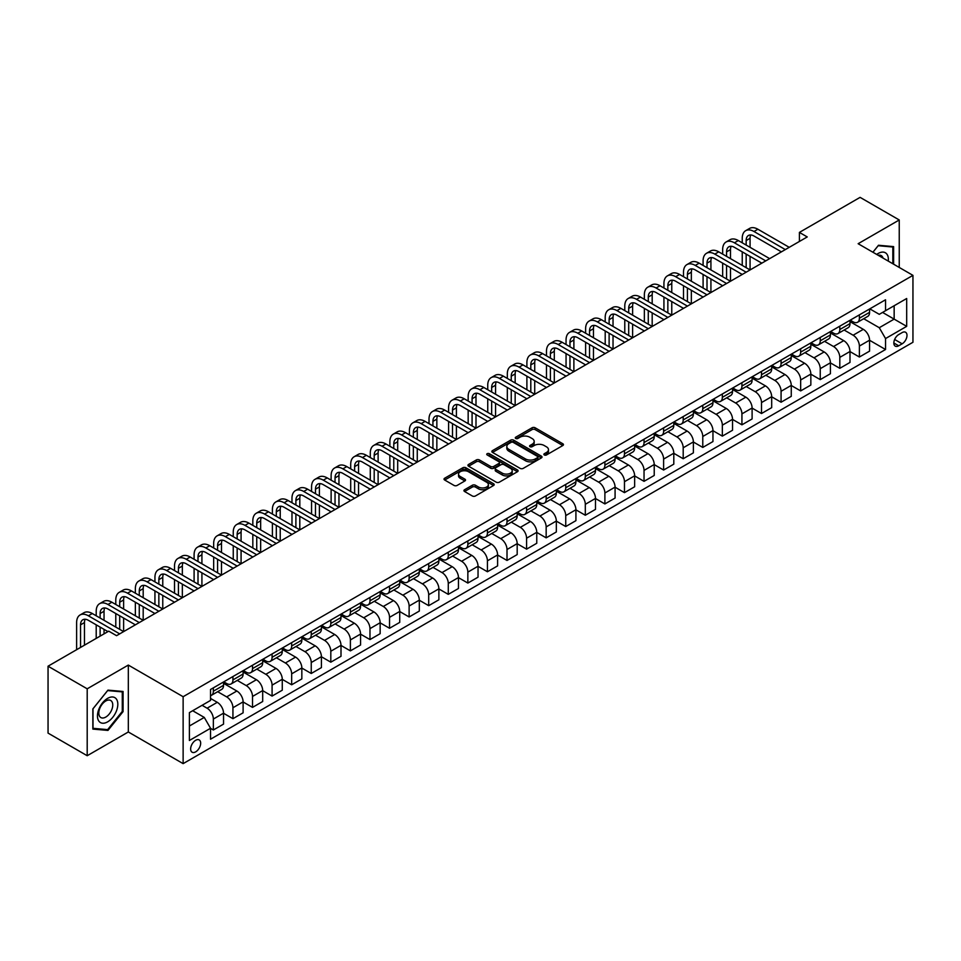 <?xml version="1.0" encoding="UTF-8"?>
<svg xmlns="http://www.w3.org/2000/svg" width="961" height="961" viewBox="0 0 961 961"><rect width="100%" height="100%" fill="white"/><g stroke="black" fill="none" stroke-linecap="round" stroke-linejoin="round"><path stroke-width="1.44" d="M544.322 454.961A1.526 0.877 0 0 0 546.473 454.961L562.81 445.532A2.174 1.249 0 0 0 563.446 444.643A2.174 1.249 0 0 0 562.81 443.754L535.145 427.777A2.174 1.249 0 0 0 532.07 427.777L515.733 437.207A1.526 0.877 0 0 0 515.288 437.832A1.526 0.877 0 0 0 515.733 438.456A1.526 0.877 0 0 0 517.883 438.456L519.997 437.231A6.955 4.012 0 0 1 529.835 437.231L532.142 438.564A6.955 4.012 0 0 1 534.184 441.399A6.955 4.012 0 0 1 532.142 444.246L530.028 445.46A1.526 0.877 0 0 0 529.583 446.084A1.526 0.877 0 0 0 530.028 446.709A1.526 0.877 0 0 0 532.178 446.709L534.292 445.484A6.955 4.012 0 0 1 544.13 445.484L546.437 446.817A6.955 4.012 0 0 1 548.479 449.652A6.955 4.012 0 0 1 546.437 452.499L544.322 453.712A1.526 0.877 0 0 0 543.878 454.337A1.526 0.877 0 0 0 544.322 454.961L544.322 453.712M195.66 751.874A7.087 4.096 120 0 0 200.284 745.628A7.087 4.096 120 0 0 199.203 739.946A7.087 4.096 120 0 0 195.66 740.294A7.087 4.096 120 0 0 191.023 746.541A7.087 4.096 120 0 0 192.116 752.223A7.087 4.096 120 0 0 195.66 751.874M464.583 489.726A2.174 1.249 0 0 0 463.947 490.615A2.174 1.249 0 0 0 464.583 491.503L472.344 495.984A2.174 1.249 0 0 0 475.419 495.984L493.558 485.509A2.174 1.249 0 0 0 494.194 484.62A2.174 1.249 0 0 0 493.558 483.743L465.881 467.767A2.174 1.249 0 0 0 462.806 467.767L444.667 478.23A2.174 1.249 0 0 0 444.03 479.119A2.174 1.249 0 0 0 444.667 480.007L454.048 485.425A2.174 1.249 0 0 0 457.124 485.425L464.884 480.944A2.174 1.249 0 0 0 465.52 480.056A2.174 1.249 0 0 0 464.884 479.167L460.235 476.488A5.814 3.363 0 0 1 458.529 474.109A5.814 3.363 0 0 1 462.121 471.01A5.814 3.363 0 0 1 468.463 471.731L486.674 482.254A5.814 3.363 0 0 1 488.38 484.62A5.814 3.363 0 0 1 484.788 487.732A5.814 3.363 0 0 1 478.458 486.999L475.419 485.245A2.174 1.249 0 0 0 472.344 485.245L464.583 489.726L464.583 491.503L472.344 487.059L472.344 485.245M128.318 665.072L87.199 688.809L48.05 666.201L48.05 733.111L87.199 755.718L128.318 731.982L183.131 763.635L183.131 696.713L128.318 665.072L128.318 731.982M899.244 267.446L899.244 219.973L858.137 243.71L912.95 275.363L183.131 696.713M899.244 219.973L860.095 197.365L799.408 232.406L799.408 241.451M48.05 666.201L108.737 631.161L116.569 635.677L807.24 236.935L799.408 232.406M520.153 468.379A2.174 1.249 0 0 0 523.228 468.379L541.367 457.916A2.174 1.249 0 0 0 542.004 457.028A2.174 1.249 0 0 0 541.367 456.139L513.691 440.162A2.174 1.249 0 0 0 510.615 440.162L492.476 450.637A2.174 1.249 0 0 0 491.84 451.526A2.174 1.249 0 0 0 492.476 452.403L520.153 468.379M487.78 455.286A1.526 0.877 0 0 1 489.329 455.502L517.426 471.731L499.324 482.182A2.174 1.249 0 0 1 496.248 482.182L468.572 466.205L468.572 464.439A2.174 1.249 0 0 0 467.935 465.316A2.174 1.249 0 0 0 468.572 466.205M468.572 464.439L476.344 459.947A2.174 1.249 0 0 1 479.419 459.947L490.639 466.433A2.174 1.249 0 0 0 493.714 466.433L498.855 463.454A2.174 1.249 0 0 0 499.492 462.565A2.174 1.249 0 0 0 498.855 461.688L487.179 454.937A1.526 0.877 0 0 1 486.734 454.313A1.526 0.877 0 0 1 487.671 453.508A1.526 0.877 0 0 1 489.329 453.7L517.462 469.941A2.174 1.249 0 0 1 518.099 470.83A2.174 1.249 0 0 1 517.462 471.707L517.462 469.941M902.139 332.59L898.703 334.584A6.871 3.964 120 0 0 894.21 340.638A6.871 3.964 120 0 0 895.268 346.14A6.871 3.964 120 0 0 898.703 345.792L902.139 343.81A6.871 3.964 120 0 0 906.631 337.755A6.871 3.964 120 0 0 905.574 332.254A6.871 3.964 120 0 0 902.139 332.59M183.131 763.635L912.95 342.272L912.95 275.363M869.801 308.865L879.279 314.331L885.537 310.715L885.537 299.772L210.531 689.481L210.531 700.425L189.389 712.63L189.389 740.487L210.531 728.27L210.531 739.213L885.537 349.504L885.537 338.56L879.279 327.713L863.711 318.728M885.537 310.715L906.679 298.511L906.679 326.356L885.537 338.56M87.199 688.809L87.199 755.718M882.57 312.433L894.15 319.124L894.15 305.742L906.679 298.511M879.279 327.713L894.15 319.124L906.679 326.356M189.389 726.011L204.273 717.423L192.68 710.732M210.531 728.366L213.354 729.988L213.354 719.056A8.865 5.117 -120 0 0 207.095 708.197L202.074 705.302M213.354 729.988L223.541 724.113L223.541 713.17A8.865 5.117 -120 0 0 217.27 702.323L210.531 698.431M223.541 713.266L232.934 718.684L232.934 707.752A8.865 5.117 -120 0 0 226.664 696.893L217.679 691.704M232.934 718.684L243.109 712.81L243.109 701.866A8.865 5.117 -120 0 0 236.85 691.019L223.541 683.331M243.109 701.962L252.515 707.392L252.515 696.449A8.865 5.117 -120 0 0 246.244 685.601L237.247 680.4M252.515 707.392L262.689 701.506L262.689 690.575A8.865 5.117 -120 0 0 256.419 679.715L243.109 672.027M262.689 690.659L272.083 696.088L272.083 685.145A8.865 5.117 -120 0 0 265.825 674.298L256.827 669.096M272.083 696.088L282.27 690.202L282.27 679.271A8.865 5.117 -120 0 0 275.999 668.412L262.689 660.736M282.27 679.355L291.663 684.785L291.663 673.841A8.865 5.117 -120 0 0 285.393 662.994L276.408 657.792M291.663 684.785L301.838 678.91L301.838 667.967A8.865 5.117 -120 0 0 295.58 657.108L282.27 649.432M301.838 668.051L311.244 673.481L311.244 662.537A8.865 5.117 -120 0 0 304.973 651.69L295.976 646.501M311.244 673.481L321.418 667.607L321.418 656.663A8.865 5.117 -120 0 0 315.16 645.816L301.838 638.128M321.418 656.747L330.812 662.177L330.812 651.234A8.865 5.117 -120 0 0 324.554 640.386L315.556 635.197M330.812 662.177L340.999 656.303L340.999 645.36A8.865 5.117 -120 0 0 334.728 634.512L321.418 626.824M340.999 645.444L350.393 650.873L350.393 639.93A8.865 5.117 -120 0 0 344.134 629.083L335.137 623.893M350.393 650.873L360.567 644.999L360.567 634.056A8.865 5.117 -120 0 0 354.309 623.208L340.999 615.52M360.567 634.152L369.973 639.57L369.973 628.626A8.865 5.117 -120 0 0 363.702 617.779L354.705 612.589M369.973 639.57L380.148 633.695L380.148 622.752A8.865 5.117 -120 0 0 373.889 611.905L360.567 604.217M380.148 622.848L389.541 628.266L389.541 617.334A8.865 5.117 -120 0 0 383.283 606.475L374.285 601.286M389.541 628.266L399.728 622.392L399.728 611.448A8.865 5.117 -120 0 0 393.457 600.601L380.148 592.913M399.728 611.544L409.122 616.962L409.122 606.031A8.865 5.117 -120 0 0 402.863 595.171L393.866 589.982M409.122 616.962L419.308 611.088L419.308 600.144A8.865 5.117 -120 0 0 413.038 589.297L399.728 581.609M419.308 600.241L428.702 605.67L428.702 594.727A8.865 5.117 -120 0 0 422.432 583.868L413.446 578.678M428.702 605.67L438.877 599.784L438.877 588.841A8.865 5.117 -120 0 0 432.618 577.993L419.308 570.305M438.877 588.937L448.282 594.366L448.282 583.423A8.865 5.117 -120 0 0 442.012 572.576L433.015 567.374M448.282 594.366L458.457 588.48L458.457 577.549A8.865 5.117 -120 0 0 452.187 566.69L438.877 559.002M458.457 577.633L467.851 583.063L467.851 572.119A8.865 5.117 -120 0 0 461.592 561.272L452.595 556.071M467.851 583.063L478.037 577.177L478.037 566.245A8.865 5.117 -120 0 0 471.767 555.386L458.457 547.71M478.037 566.329L487.431 571.759L487.431 560.816A8.865 5.117 -120 0 0 481.161 549.968L472.175 544.767M487.431 571.759L497.606 565.885L497.606 554.941A8.865 5.117 -120 0 0 491.347 544.082L478.037 536.406M497.606 555.026L507.012 560.455L507.012 549.512A8.865 5.117 -120 0 0 500.741 538.665L491.744 533.475M507.012 560.455L517.186 554.581L517.186 543.638A8.865 5.117 -120 0 0 510.928 532.79L497.606 525.102M517.186 543.722L526.58 549.151L526.58 538.208A8.865 5.117 -120 0 0 520.321 527.361L511.324 522.171M526.58 549.151L536.767 543.277L536.767 532.334A8.865 5.117 -120 0 0 530.496 521.487L517.186 513.799M536.767 532.43L546.16 537.848L546.16 526.904A8.865 5.117 -120 0 0 539.89 516.057L530.904 510.868M546.16 537.848L556.335 531.974L556.335 521.03A8.865 5.117 -120 0 0 550.076 510.183L536.767 502.495M556.335 521.126L565.741 526.544L565.741 515.601A8.865 5.117 -120 0 0 559.47 504.753L550.473 499.564M565.741 526.544L575.915 520.67L575.915 509.726A8.865 5.117 -120 0 0 569.657 498.879L556.335 491.191M575.915 509.823L585.309 515.24L585.309 504.309A8.865 5.117 -120 0 0 579.051 493.449L570.053 488.26M585.309 515.24L595.496 509.366L595.496 498.423A8.865 5.117 -120 0 0 589.225 487.575L575.915 479.887M595.496 498.519L604.889 503.936L604.889 493.005A8.865 5.117 -120 0 0 598.631 482.146L589.634 476.956M604.889 503.936L615.076 498.062L615.076 487.119A8.865 5.117 -120 0 0 608.806 476.272L595.496 468.584M615.076 487.215L624.47 492.645L624.47 481.701A8.865 5.117 -120 0 0 618.199 470.842L609.214 465.653M624.47 492.645L634.644 486.759L634.644 475.815A8.865 5.117 -120 0 0 628.386 464.968L615.076 457.28M634.644 475.911L644.038 481.341L644.038 470.397A8.865 5.117 -120 0 0 637.78 459.55L628.782 454.349M644.038 481.341L654.225 475.455L654.225 464.523A8.865 5.117 -120 0 0 647.954 453.664L634.644 445.988M654.225 464.607L663.619 470.037L663.619 459.094A8.865 5.117 -120 0 0 657.36 448.246L648.363 443.045M663.619 470.037L673.805 464.151L673.805 453.22A8.865 5.117 -120 0 0 667.535 442.36L654.225 434.684M673.805 453.304L683.199 458.733L683.199 447.79A8.865 5.117 -120 0 0 676.928 436.943L667.943 431.741M683.199 458.733L693.374 452.859L693.374 441.916A8.865 5.117 -120 0 0 687.115 431.069L673.805 423.381M693.374 442L702.779 447.43L702.779 436.486A8.865 5.117 -120 0 0 696.509 425.639L687.511 420.45M702.779 447.43L712.954 441.555L712.954 430.612A8.865 5.117 -120 0 0 706.695 419.765L693.374 412.077M712.954 430.696L722.348 436.126L722.348 425.182A8.865 5.117 -120 0 0 716.089 414.335L707.092 409.146M722.348 436.126L732.534 430.252L732.534 419.308A8.865 5.117 -120 0 0 726.264 408.461L712.954 400.773M732.534 419.404L741.928 424.822L741.928 413.879A8.865 5.117 -120 0 0 735.658 403.031L726.672 397.842M741.928 424.822L752.103 418.948L752.103 408.005A8.865 5.117 -120 0 0 745.844 397.157L732.534 389.469M752.103 408.101L761.508 413.518L761.508 402.575A8.865 5.117 -120 0 0 755.238 391.728L746.241 386.538M761.508 413.518L771.683 407.644L771.683 396.701A8.865 5.117 -120 0 0 765.424 385.854L752.103 378.166M771.683 396.797L781.077 402.215L781.077 391.283A8.865 5.117 -120 0 0 774.818 380.424L765.821 375.234M781.077 402.215L791.263 396.34L791.263 385.397A8.865 5.117 -120 0 0 784.993 374.55L771.683 366.862M791.263 385.493L800.657 390.911L800.657 379.979A8.865 5.117 -120 0 0 794.399 369.12L785.401 363.931M800.657 390.911L810.844 385.037L810.844 374.093A8.865 5.117 -120 0 0 804.573 363.246L791.263 355.558M810.844 374.189L820.238 379.619L820.238 368.676A8.865 5.117 -120 0 0 813.967 357.828L804.97 352.627M820.238 379.619L830.412 373.733L830.412 362.802A8.865 5.117 -120 0 0 824.154 351.942L810.844 344.254M830.412 362.886L839.806 368.315L839.806 357.372A8.865 5.117 -120 0 0 833.547 346.525L824.55 341.323M839.806 368.315L849.992 362.429L849.992 351.498A8.865 5.117 -120 0 0 843.722 340.638L830.412 332.962M849.992 351.582L859.386 357.011L859.386 346.068A8.865 5.117 -120 0 0 853.128 335.221L844.13 330.019M859.386 357.011L869.573 351.137L869.573 340.194A8.865 5.117 -120 0 0 863.302 329.335L849.992 321.659M850.221 320.157L853.128 321.839A8.865 5.117 -120 0 0 857.548 322.271A8.865 5.117 -120 0 0 859.386 318.223L859.386 314.872M830.652 331.461L833.547 333.143A8.865 5.117 -120 0 0 837.98 333.575A8.865 5.117 -120 0 0 839.806 329.515L839.806 326.175M811.072 342.765L813.967 344.434A8.865 5.117 -120 0 0 818.4 344.879A8.865 5.117 -120 0 0 820.238 340.819L820.238 337.479M791.492 354.068L794.399 355.738A8.865 5.117 -120 0 0 798.819 356.183A8.865 5.117 -120 0 0 800.657 352.122L800.657 348.783M771.923 365.372L774.818 367.042A8.865 5.117 -120 0 0 779.251 367.486A8.865 5.117 -120 0 0 781.077 363.426L781.077 360.087M752.343 376.676L755.238 378.346A8.865 5.117 -120 0 0 759.67 378.79A8.865 5.117 -120 0 0 761.508 374.73L761.508 371.39M732.762 387.98L735.658 389.649A8.865 5.117 -120 0 0 740.09 390.094A8.865 5.117 -120 0 0 741.928 386.034L741.928 382.682M713.194 399.283L716.089 400.953A8.865 5.117 -120 0 0 720.522 401.386A8.865 5.117 -120 0 0 722.348 397.337L722.348 393.986M693.614 410.587L696.509 412.257A8.865 5.117 -120 0 0 700.941 412.689A8.865 5.117 -120 0 0 702.779 408.641L702.779 405.29M674.033 421.879L676.928 423.561A8.865 5.117 -120 0 0 681.361 423.993A8.865 5.117 -120 0 0 683.199 419.945L683.199 416.594M654.453 433.183L657.36 434.865A8.865 5.117 -120 0 0 661.781 435.297A8.865 5.117 -120 0 0 663.619 431.249L663.619 427.897M634.885 444.487L637.78 446.168A8.865 5.117 -120 0 0 642.212 446.601A8.865 5.117 -120 0 0 644.038 442.54L644.038 439.201M615.304 455.79L618.199 457.46A8.865 5.117 -120 0 0 622.632 457.904A8.865 5.117 -120 0 0 624.47 453.844L624.47 450.505M595.724 467.094L598.631 468.764A8.865 5.117 -120 0 0 603.052 469.208A8.865 5.117 -120 0 0 604.889 465.148L604.889 461.809M576.156 478.398L579.051 480.068A8.865 5.117 -120 0 0 583.483 480.512A8.865 5.117 -120 0 0 585.309 476.452L585.309 473.112M556.575 489.702L559.47 491.371A8.865 5.117 -120 0 0 563.903 491.816A8.865 5.117 -120 0 0 565.741 487.756L565.741 484.416M536.995 501.005L539.89 502.675A8.865 5.117 -120 0 0 544.322 503.12A8.865 5.117 -120 0 0 546.16 499.059L546.16 495.708M517.426 512.309L520.321 513.979A8.865 5.117 -120 0 0 524.754 514.411A8.865 5.117 -120 0 0 526.58 510.363L526.58 507.012M497.846 523.613L500.741 525.283A8.865 5.117 -120 0 0 505.174 525.715A8.865 5.117 -120 0 0 507.012 521.667L507.012 518.315M478.266 534.905L481.161 536.586A8.865 5.117 -120 0 0 485.593 537.019A8.865 5.117 -120 0 0 487.431 532.971L487.431 529.619M458.685 546.208L461.592 547.89A8.865 5.117 -120 0 0 466.013 548.323A8.865 5.117 -120 0 0 467.851 544.274L467.851 540.923M439.117 557.512L442.012 559.194A8.865 5.117 -120 0 0 446.445 559.626A8.865 5.117 -120 0 0 448.282 555.566L448.282 552.227M419.537 568.816L422.432 570.486A8.865 5.117 -120 0 0 426.864 570.93A8.865 5.117 -120 0 0 428.702 566.87L428.702 563.53M399.956 580.12L402.863 581.789A8.865 5.117 -120 0 0 407.284 582.234A8.865 5.117 -120 0 0 409.122 578.174L409.122 574.834M380.388 591.423L383.283 593.093A8.865 5.117 -120 0 0 387.715 593.538A8.865 5.117 -120 0 0 389.541 589.477L389.541 586.138M360.807 602.727L363.702 604.397A8.865 5.117 -120 0 0 368.135 604.841A8.865 5.117 -120 0 0 369.973 600.781L369.973 597.43M341.227 614.031L344.134 615.701A8.865 5.117 -120 0 0 348.555 616.145A8.865 5.117 -120 0 0 350.393 612.085L350.393 608.733M321.659 625.335L324.554 627.004A8.865 5.117 -120 0 0 328.986 627.437A8.865 5.117 -120 0 0 330.812 623.389L330.812 620.037M302.078 636.638L304.973 638.308A8.865 5.117 -120 0 0 309.406 638.741A8.865 5.117 -120 0 0 311.244 634.692L311.244 631.341M282.498 647.93L285.393 649.612A8.865 5.117 -120 0 0 289.826 650.044A8.865 5.117 -120 0 0 291.663 645.996L291.663 642.645M262.93 659.234L265.825 660.916A8.865 5.117 -120 0 0 270.257 661.348A8.865 5.117 -120 0 0 272.083 657.288L272.083 653.948M243.349 670.538L246.244 672.207A8.865 5.117 -120 0 0 250.677 672.652A8.865 5.117 -120 0 0 252.515 668.592L252.515 665.252M223.769 681.842L226.664 683.511A8.865 5.117 -120 0 0 231.096 683.956A8.865 5.117 -120 0 0 232.934 679.895L232.934 676.556M869.573 340.278L885.537 349.504M857.548 322.271L867.735 316.397A8.865 5.117 -120 0 0 869.573 312.337L869.573 308.998M837.98 333.575L848.155 327.701A8.865 5.117 -120 0 0 849.992 323.641L849.992 320.301M818.4 344.879L828.574 339.005A8.865 5.117 -120 0 0 830.412 334.945L830.412 331.605M798.819 356.183L809.006 350.309A8.865 5.117 -120 0 0 810.844 346.248L810.844 342.897M779.251 367.486L789.425 361.612A8.865 5.117 -120 0 0 791.263 357.552L791.263 354.201M759.67 378.79L769.845 372.904A8.865 5.117 -120 0 0 771.683 368.856L771.683 365.504M740.09 390.094L750.277 384.208A8.865 5.117 -120 0 0 752.103 380.16L752.103 376.808M720.522 401.386L730.696 395.512A8.865 5.117 -120 0 0 732.534 391.463L732.534 388.112M700.941 412.689L711.116 406.815A8.865 5.117 -120 0 0 712.954 402.755L712.954 399.416M681.361 423.993L691.548 418.119A8.865 5.117 -120 0 0 693.374 414.059L693.374 410.719M661.781 435.297L671.967 429.423A8.865 5.117 -120 0 0 673.805 425.363L673.805 422.023M642.212 446.601L652.387 440.727A8.865 5.117 -120 0 0 654.225 436.666L654.225 433.327M622.632 457.904L632.806 452.03A8.865 5.117 -120 0 0 634.644 447.97L634.644 444.631M603.052 469.208L613.238 463.334A8.865 5.117 -120 0 0 615.076 459.274L615.076 455.922M583.483 480.512L593.658 474.626A8.865 5.117 -120 0 0 595.496 470.578L595.496 467.226M563.903 491.816L574.077 485.93A8.865 5.117 -120 0 0 575.915 481.881L575.915 478.53M544.322 503.12L554.509 497.233A8.865 5.117 -120 0 0 556.335 493.185L556.335 489.834M524.754 514.411L534.929 508.537A8.865 5.117 -120 0 0 536.767 504.489L536.767 501.137M505.174 525.715L515.348 519.841A8.865 5.117 -120 0 0 517.186 515.781L517.186 512.441M485.593 537.019L495.78 531.145A8.865 5.117 -120 0 0 497.606 527.084L497.606 523.745M466.013 548.323L476.2 542.448A8.865 5.117 -120 0 0 478.037 538.388L478.037 535.049M446.445 559.626L456.619 553.752A8.865 5.117 -120 0 0 458.457 549.692L458.457 546.353M426.864 570.93L437.051 565.056A8.865 5.117 -120 0 0 438.877 560.996L438.877 557.656M407.284 582.234L417.47 576.36A8.865 5.117 -120 0 0 419.308 572.3L419.308 568.948M387.715 593.538L397.89 587.651A8.865 5.117 -120 0 0 399.728 583.603L399.728 580.252M368.135 604.841L378.31 598.955A8.865 5.117 -120 0 0 380.148 594.907L380.148 591.556M348.555 616.145L358.741 610.259A8.865 5.117 -120 0 0 360.567 606.211L360.567 602.859M328.986 627.437L339.161 621.563A8.865 5.117 -120 0 0 340.999 617.515L340.999 614.163M309.406 638.741L319.581 632.867A8.865 5.117 -120 0 0 321.418 628.806L321.418 625.467M289.826 650.044L300.012 644.17A8.865 5.117 -120 0 0 301.838 640.11L301.838 636.771M270.257 661.348L280.432 655.474A8.865 5.117 -120 0 0 282.27 651.414L282.27 648.074M250.677 672.652L260.851 666.778A8.865 5.117 -120 0 0 262.689 662.718L262.689 659.378M231.096 683.956L241.283 678.082A8.865 5.117 -120 0 0 243.109 674.021L243.109 670.67M210.531 695.62A8.865 5.117 -120 0 0 211.516 695.259L221.703 689.385A8.865 5.117 -120 0 0 223.541 685.325L223.541 681.974M211.516 695.259A8.865 5.117 -120 0 0 213.354 691.199L213.354 687.86M204.273 717.423L210.531 728.27M893.61 264.191L893.61 246.617L878.498 245.259L872.888 252.226M92.845 729.087L107.956 730.432L123.068 711.633L123.068 691.476L107.956 690.13L92.845 708.93L92.845 729.087M122.287 711.176L123.068 711.633M106.359 729.507L107.956 730.432M544.935 455.178L546.437 454.301A6.955 4.012 0 0 0 548.479 451.466L548.479 449.652M534.184 441.399L534.184 443.213A6.955 4.012 0 0 1 532.142 446.048L530.64 446.925M562.81 443.754L562.81 445.532L535.145 429.591A2.174 1.249 0 0 0 532.07 429.591L516.345 438.66M541.367 456.139L541.367 457.916L513.691 441.964A2.174 1.249 0 0 0 510.615 441.964L492.512 452.427M537.523 457.64A1.526 0.877 0 0 0 537.968 457.028A1.526 0.877 0 0 0 537.523 456.403L513.234 442.384A1.526 0.877 0 0 0 511.084 442.384L508.849 443.67A6.955 4.012 0 0 0 506.819 446.505A6.955 4.012 0 0 0 508.849 449.352L525.451 458.926A6.955 4.012 0 0 0 535.289 458.926L537.523 457.64L537.523 459.454A1.526 0.877 0 0 0 537.968 458.829L537.968 457.028M506.819 446.505L506.819 448.319A6.955 4.012 0 0 0 508.849 451.153L508.849 449.352M537.523 459.454L535.289 460.739A6.955 4.012 0 0 1 525.451 460.739L508.849 451.153M468.608 466.229L476.344 461.76L476.344 459.947M499.492 462.565L499.492 464.379A2.174 1.249 0 0 1 498.855 465.268L493.714 468.235A2.174 1.249 0 0 1 490.639 468.235L479.419 461.76A2.174 1.249 0 0 0 476.344 461.76M502.279 473.148A5.814 3.363 0 0 0 508.621 473.881A5.814 3.363 0 0 0 512.213 470.782A5.814 3.363 0 0 0 510.507 468.403L504.093 464.704A2.174 1.249 0 0 0 501.017 464.704L495.864 467.671A2.174 1.249 0 0 0 495.227 468.56A2.174 1.249 0 0 0 495.864 469.448L502.279 473.148L502.279 474.962A5.814 3.363 0 0 0 508.621 475.695A5.814 3.363 0 0 0 512.213 472.584L512.213 470.782M495.227 468.56L495.227 470.373A2.174 1.249 0 0 0 495.864 471.262L495.864 469.448M502.279 474.962L495.864 471.262M488.38 484.62L488.38 486.434A5.814 3.363 0 0 1 484.788 489.533A5.814 3.363 0 0 1 478.458 488.813L475.419 487.059A2.174 1.249 0 0 0 472.344 487.059M458.529 474.109L458.529 475.911A5.814 3.363 0 0 0 460.235 478.29L460.235 476.488M464.86 480.956L460.235 478.29M493.534 485.533L465.881 469.569A2.174 1.249 0 0 0 462.806 469.569L444.703 480.032M742.24 242.809L742.24 238.292A16.613 9.586 60 0 1 745.676 230.688L749.592 228.418A16.613 9.586 60 0 1 757.905 229.247L789.221 247.325M745.676 230.688A16.613 9.586 60 0 1 753.989 231.505L785.305 249.584M781.389 251.854L753.989 236.022A11.076 6.391 -120 0 0 748.451 235.481A11.076 6.391 -120 0 0 746.156 240.55L746.156 245.067M750.769 234.964A11.076 6.391 -120 0 0 750.073 238.292L750.073 247.325M746.156 254.112L746.156 267.675M750.073 256.371L750.073 269.933L718.744 251.854L714.828 254.112L746.156 272.191M742.24 265.416L742.24 251.854M722.66 254.112L722.66 249.584A16.613 9.586 60 0 1 726.108 241.98L730.024 239.721A16.613 9.586 60 0 1 738.324 240.55L769.653 258.629M726.108 241.98A16.613 9.586 60 0 1 734.408 242.809L765.737 260.887M761.821 263.158L734.408 247.325A11.076 6.391 -120 0 0 728.87 246.785A11.076 6.391 -120 0 0 726.576 251.854L726.576 256.371M731.189 246.268A11.076 6.391 -120 0 0 730.492 249.584L730.492 258.629M726.576 265.416L726.576 278.978M730.492 267.675L730.492 281.237L699.176 263.158L695.259 265.416L726.576 283.495M722.66 276.72L722.66 263.158M742.24 274.45L714.828 258.629A11.076 6.391 -120 0 0 709.302 258.089A11.076 6.391 -120 0 0 707.008 263.158L707.008 267.675M711.608 257.572A11.076 6.391 -120 0 0 710.924 260.887L710.924 269.933M707.008 276.72L707.008 290.282M710.924 278.978L710.924 292.54L679.595 274.45L675.679 276.72L707.008 294.799M703.092 288.012L703.092 274.45M703.092 265.416L703.092 260.887A16.613 9.586 60 0 1 706.527 253.284A16.613 9.586 60 0 1 714.828 254.112M706.527 253.284L710.443 251.025A16.613 9.586 60 0 1 718.744 251.854M722.66 285.753L695.259 269.933A11.076 6.391 -120 0 0 689.722 269.38A11.076 6.391 -120 0 0 687.427 274.45L687.427 278.978M692.04 268.876A11.076 6.391 -120 0 0 691.343 272.191L691.343 281.237M687.427 288.024L687.427 301.586M691.343 290.282L691.343 303.844L660.015 285.753L656.099 288.012L687.427 306.103M683.511 299.315L683.511 285.753M683.511 276.72L683.511 272.191A16.613 9.586 60 0 1 686.947 264.587A16.613 9.586 60 0 1 695.259 265.416M686.947 264.587L690.863 262.329A16.613 9.586 60 0 1 699.176 263.158M703.092 297.057L675.679 281.237A11.076 6.391 -120 0 0 670.141 280.684A11.076 6.391 -120 0 0 667.847 285.753L667.847 290.282M672.46 280.18A11.076 6.391 -120 0 0 671.763 283.495L671.763 292.54M667.847 299.315L667.847 312.878M671.763 301.586L671.763 315.148L640.446 297.057L636.53 299.315L667.847 317.406M663.931 310.619L663.931 297.057M663.931 288.012L663.931 283.495A16.613 9.586 60 0 1 667.378 275.891A16.613 9.586 60 0 1 675.679 276.72M667.378 275.891L671.295 273.633A16.613 9.586 60 0 1 679.595 274.45M888.252 261.104A14.391 8.313 120 0 0 887.003 254.269A14.391 8.313 120 0 0 876.72 254.437M883.027 258.089A9.85 5.694 120 0 0 882.366 256.659A9.85 5.694 120 0 0 881.261 255.626A9.85 5.694 120 0 0 878.246 255.314M872.924 252.25L878.186 245.704L892.829 247.013L892.829 263.734M891.856 246.46L892.829 247.013M107.644 698.347A14.391 8.313 120 0 0 97.457 715.981A14.391 8.313 120 0 0 107.644 721.855A14.391 8.313 120 0 0 117.819 704.221A14.391 8.313 120 0 0 107.644 698.347M105.782 700.977A9.85 5.694 120 0 0 99.343 709.662A9.85 5.694 120 0 0 100.857 717.567A9.85 5.694 120 0 0 105.782 717.074A9.85 5.694 120 0 0 112.221 708.389A9.85 5.694 120 0 0 110.719 700.497A9.85 5.694 120 0 0 105.782 700.977M122.287 711.404L107.644 729.627L93.001 728.318L93.001 708.786L107.644 690.575L122.287 691.884L122.287 711.404M121.314 691.319L122.287 691.884M683.511 308.361L656.099 292.54A11.076 6.391 -120 0 0 650.561 291.988A11.076 6.391 -120 0 0 648.279 297.057L648.279 301.586M652.879 291.483A11.076 6.391 -120 0 0 652.183 294.799L652.183 303.844M648.279 310.619L648.279 324.181M652.183 312.878L652.183 326.452L620.866 308.361L616.95 310.619L648.267 328.71M644.363 321.923L644.363 308.361M644.363 299.315L644.363 294.799A16.613 9.586 60 0 1 647.798 287.195A16.613 9.586 60 0 1 656.099 288.012M647.798 287.195L651.714 284.936A16.613 9.586 60 0 1 660.015 285.753M663.931 319.665L636.53 303.844A11.076 6.391 -120 0 0 630.993 303.292A11.076 6.391 -120 0 0 628.698 308.361L628.698 312.878M633.299 302.787A11.076 6.391 -120 0 0 632.614 306.103L632.614 315.148M628.698 321.923L628.698 335.485M632.614 324.181L632.614 337.743L601.286 319.665L597.37 321.923L628.698 340.014M624.782 333.227L624.782 319.665M624.782 310.619L624.782 306.103A16.613 9.586 60 0 1 628.218 298.499A16.613 9.586 60 0 1 636.53 299.315M628.218 298.499L632.134 296.24A16.613 9.586 60 0 1 640.446 297.057M644.363 330.968L616.95 315.148A11.076 6.391 -120 0 0 611.412 314.595A11.076 6.391 -120 0 0 609.118 319.665L609.118 324.181M613.731 314.079A11.076 6.391 -120 0 0 613.034 317.406L613.034 326.452M609.118 333.227L609.118 346.789M613.034 335.485L613.034 349.047L581.717 330.968L577.801 333.227L609.118 351.318M605.202 344.531L605.202 330.968M605.202 321.923L605.202 317.406A16.613 9.586 60 0 1 608.649 309.802A16.613 9.586 60 0 1 616.95 310.619M608.649 309.802L612.565 307.544A16.613 9.586 60 0 1 620.866 308.361M624.782 342.272L597.37 326.452A11.076 6.391 -120 0 0 591.832 325.899A11.076 6.391 -120 0 0 589.537 330.968L589.537 335.485M594.15 325.383A11.076 6.391 -120 0 0 593.454 328.71L593.454 337.743M589.537 344.531L589.537 358.093M593.454 346.789L593.454 360.351L562.137 342.272L558.221 344.531L589.537 362.609M585.621 355.834L585.621 342.272M585.621 333.227L585.621 328.71A16.613 9.586 60 0 1 589.069 321.106A16.613 9.586 60 0 1 597.37 321.923M589.069 321.106L592.985 318.848A16.613 9.586 60 0 1 601.286 319.665M605.202 353.576L577.801 337.743A11.076 6.391 -120 0 0 572.263 337.203A11.076 6.391 -120 0 0 569.969 342.272L569.969 346.789M574.57 336.686A11.076 6.391 -120 0 0 573.885 340.014L573.885 349.047M569.969 355.834L569.969 369.396M573.885 358.093L573.885 371.655L542.557 353.576L538.64 355.834L569.969 373.913M566.053 367.138L566.053 353.576M566.053 344.531L566.053 340.014A16.613 9.586 60 0 1 569.489 332.41A16.613 9.586 60 0 1 577.801 333.227M569.489 332.41L573.405 330.14A16.613 9.586 60 0 1 581.717 330.968M585.621 364.88L558.221 349.047A11.076 6.391 -120 0 0 552.683 348.507A11.076 6.391 -120 0 0 550.389 353.576L550.389 358.093M555.002 347.99A11.076 6.391 -120 0 0 554.305 351.318L554.305 360.351M550.389 367.138L550.389 380.7M554.305 369.396L554.305 382.959L522.976 364.88L519.072 367.138L550.389 385.217M546.473 378.442L546.473 364.88M546.473 355.834L546.473 351.318A16.613 9.586 60 0 1 549.908 343.702A16.613 9.586 60 0 1 558.221 344.531M549.908 343.702L553.824 341.443A16.613 9.586 60 0 1 562.137 342.272M566.053 376.171L538.64 360.351A11.076 6.391 -120 0 0 533.103 359.81A11.076 6.391 -120 0 0 530.808 364.88L530.808 369.396M535.421 359.294A11.076 6.391 -120 0 0 534.724 362.609L534.724 371.655M530.808 378.442L530.808 392.004M534.724 380.7L534.724 394.262L503.408 376.171L499.492 378.442L530.808 396.521M526.892 389.746L526.892 376.171M526.892 367.138L526.892 362.609A16.613 9.586 60 0 1 530.34 355.005A16.613 9.586 60 0 1 538.64 355.834M530.34 355.005L534.256 352.747A16.613 9.586 60 0 1 542.557 353.576M546.473 387.475L519.072 371.655A11.076 6.391 -120 0 0 513.534 371.102A11.076 6.391 -120 0 0 511.24 376.183L511.24 380.7M515.841 370.598A11.076 6.391 -120 0 0 515.156 373.913L515.156 382.959M511.24 389.746L511.24 403.308M515.156 392.004L515.156 405.566L483.827 387.475L479.911 389.746L511.24 407.824M507.324 401.037L507.324 387.475M507.324 378.442L507.324 373.913A16.613 9.586 60 0 1 510.759 366.309A16.613 9.586 60 0 1 519.072 367.138M510.759 366.309L514.676 364.051A16.613 9.586 60 0 1 522.976 364.88M526.892 398.779L499.492 382.959A11.076 6.391 -120 0 0 493.954 382.406A11.076 6.391 -120 0 0 491.66 387.475L491.66 392.004M496.272 381.901A11.076 6.391 -120 0 0 495.576 385.217L495.576 394.262M491.66 401.037L491.66 414.611M495.576 403.308L495.576 416.87L464.247 398.779L460.331 401.037L491.66 419.128M487.744 412.341L487.744 398.779M487.744 389.746L487.744 385.217A16.613 9.586 60 0 1 491.179 377.613A16.613 9.586 60 0 1 499.492 378.442M491.179 377.613L495.095 375.355A16.613 9.586 60 0 1 503.408 376.171M507.324 410.083L479.911 394.262A11.076 6.391 -120 0 0 474.374 393.71A11.076 6.391 -120 0 0 472.079 398.779L472.079 403.308M476.692 393.205A11.076 6.391 -120 0 0 475.995 396.521L475.995 405.566M472.079 412.341L472.079 425.903M475.995 414.611L475.995 428.174L444.679 410.083L440.763 412.341L472.079 430.432M468.163 423.645L468.163 410.083M468.163 401.037L468.163 396.521A16.613 9.586 60 0 1 471.611 388.917A16.613 9.586 60 0 1 479.911 389.746M471.611 388.917L475.527 386.658A16.613 9.586 60 0 1 483.827 387.475M487.744 421.386L460.331 405.566A11.076 6.391 -120 0 0 454.793 405.013A11.076 6.391 -120 0 0 452.511 410.083L452.511 414.611M457.112 404.509A11.076 6.391 -120 0 0 456.415 407.824L456.415 416.87M452.511 423.645L452.511 437.207M456.415 425.903L456.415 439.477L425.098 421.386L421.182 423.645L452.511 441.736M448.595 434.949L448.595 421.386M448.595 412.341L448.595 407.824A16.613 9.586 60 0 1 452.03 400.22A16.613 9.586 60 0 1 460.331 401.037M452.03 400.22L455.946 397.962A16.613 9.586 60 0 1 464.247 398.779M468.163 432.69L440.763 416.87A11.076 6.391 -120 0 0 435.225 416.317A11.076 6.391 -120 0 0 432.93 421.386L432.93 425.903M437.543 415.813A11.076 6.391 -120 0 0 436.847 419.128L436.847 428.174M432.93 434.949L432.93 448.511M436.847 437.207L436.847 450.769L405.518 432.69L401.602 434.949L432.93 453.039M429.014 446.252L429.014 432.69M429.014 423.645L429.014 419.128A16.613 9.586 60 0 1 432.45 411.524A16.613 9.586 60 0 1 440.763 412.341M432.45 411.524L436.366 409.266A16.613 9.586 60 0 1 444.679 410.083M448.595 443.994L421.182 428.174A11.076 6.391 -120 0 0 415.645 427.621A11.076 6.391 -120 0 0 413.35 432.69L413.35 437.207M417.963 427.104A11.076 6.391 -120 0 0 417.266 430.432L417.266 439.477M413.35 446.252L413.35 459.814M417.266 448.511L417.266 462.073L385.95 443.994L382.034 446.252L413.35 464.331M409.434 457.556L409.434 443.994M409.434 434.949L409.434 430.432A16.613 9.586 60 0 1 412.882 422.828A16.613 9.586 60 0 1 421.182 423.645M412.882 422.828L416.798 420.57A16.613 9.586 60 0 1 425.098 421.386M429.014 455.298L401.602 439.477A11.076 6.391 -120 0 0 396.064 438.925A11.076 6.391 -120 0 0 393.77 443.994L393.77 448.511M398.383 438.408A11.076 6.391 -120 0 0 397.686 441.736L397.686 450.769M393.77 457.556L393.77 471.118M397.686 459.814L397.686 473.377L366.369 455.298L362.453 457.556L393.77 475.635M389.866 468.86L389.866 455.298M389.866 446.252L389.866 441.736A16.613 9.586 60 0 1 393.301 434.132A16.613 9.586 60 0 1 401.602 434.949M393.301 434.132L397.217 431.861A16.613 9.586 60 0 1 405.518 432.69M409.434 466.602L382.034 450.769A11.076 6.391 -120 0 0 376.496 450.228A11.076 6.391 -120 0 0 374.201 455.298L374.201 459.814M378.802 449.712A11.076 6.391 -120 0 0 378.117 453.039L378.117 462.073M374.201 468.86L374.201 482.422M378.117 471.118L378.117 484.68L346.789 466.602L342.873 468.86L374.201 486.939M370.285 480.164L370.285 466.602M370.285 457.556L370.285 453.039A16.613 9.586 60 0 1 373.721 445.436A16.613 9.586 60 0 1 382.034 446.252M373.721 445.436L377.637 443.165A16.613 9.586 60 0 1 385.95 443.994M389.854 477.905L362.453 462.073A11.076 6.391 -120 0 0 356.915 461.532A11.076 6.391 -120 0 0 354.621 466.602L354.621 471.118M359.234 461.016A11.076 6.391 -120 0 0 358.537 464.343L358.537 473.377M354.621 480.164L354.621 493.726M358.537 482.422L358.537 495.984L327.208 477.905L323.304 480.164L354.621 498.242M350.705 491.467L350.705 477.905M350.705 468.86L350.705 464.343A16.613 9.586 60 0 1 354.153 456.727A16.613 9.586 60 0 1 362.453 457.556M354.153 456.727L358.057 454.469A16.613 9.586 60 0 1 366.369 455.298M370.285 489.197L342.873 473.377A11.076 6.391 -120 0 0 337.335 472.836A11.076 6.391 -120 0 0 335.041 477.905L335.041 482.422M339.653 472.319A11.076 6.391 -120 0 0 338.957 475.635L338.957 484.68M335.041 491.467L335.041 505.03M338.957 493.726L338.957 507.288L307.64 489.197L303.724 491.467L335.041 509.546M331.125 502.771L331.125 489.197M331.125 480.164L331.125 475.635A16.613 9.586 60 0 1 334.572 468.031A16.613 9.586 60 0 1 342.873 468.86M334.572 468.031L338.488 465.773A16.613 9.586 60 0 1 346.789 466.602M350.705 500.501L323.304 484.68A11.076 6.391 -120 0 0 317.767 484.128A11.076 6.391 -120 0 0 315.472 489.197L315.472 493.726M320.073 483.623A11.076 6.391 -120 0 0 319.388 486.939L319.388 495.984M315.472 502.771L315.472 516.333M319.388 505.03L319.388 518.592L288.06 500.501L284.144 502.771L315.472 520.85M311.556 514.063L311.556 500.501M311.556 491.467L311.556 486.939A16.613 9.586 60 0 1 314.992 479.335A16.613 9.586 60 0 1 323.304 480.164M314.992 479.335L318.908 477.076A16.613 9.586 60 0 1 327.208 477.905M331.125 511.805L303.724 495.984A11.076 6.391 -120 0 0 298.186 495.432A11.076 6.391 -120 0 0 295.892 500.501L295.892 505.03M300.505 494.927A11.076 6.391 -120 0 0 299.808 498.242L299.808 507.288M295.892 514.063L295.892 527.637M299.808 516.333L299.808 529.895L268.479 511.805L264.563 514.063L295.892 532.154M291.976 525.367L291.976 511.805M291.976 502.771L291.976 498.242A16.613 9.586 60 0 1 295.411 490.639A16.613 9.586 60 0 1 303.724 491.467M295.411 490.639L299.327 488.38A16.613 9.586 60 0 1 307.64 489.197M311.556 523.108L284.144 507.288A11.076 6.391 -120 0 0 278.606 506.735A11.076 6.391 -120 0 0 276.312 511.805L276.312 516.333M280.924 506.231A11.076 6.391 -120 0 0 280.228 509.546L280.228 518.592M276.312 525.367L276.312 538.929M280.228 527.637L280.228 541.199L248.911 523.108L244.995 525.367L276.312 543.458M272.395 536.67L272.395 523.108M272.395 514.063L272.395 509.546A16.613 9.586 60 0 1 275.843 501.942A16.613 9.586 60 0 1 284.144 502.771M275.843 501.942L279.759 499.684A16.613 9.586 60 0 1 288.06 500.501M291.976 534.412L264.563 518.592A11.076 6.391 -120 0 0 259.038 518.039A11.076 6.391 -120 0 0 256.743 523.108L256.743 527.637M261.344 517.535A11.076 6.391 -120 0 0 260.659 520.85L260.659 529.895M256.743 536.67L256.743 550.233M260.659 538.929L260.659 552.491L229.331 534.412L225.415 536.67L256.743 554.761M252.827 547.974L252.827 534.412M252.827 525.367L252.827 520.85A16.613 9.586 60 0 1 256.263 513.246A16.613 9.586 60 0 1 264.563 514.063M256.263 513.246L260.179 510.988A16.613 9.586 60 0 1 268.479 511.805M272.395 545.716L244.995 529.895A11.076 6.391 -120 0 0 239.457 529.343A11.076 6.391 -120 0 0 237.163 534.412L237.163 538.929M241.776 528.838A11.076 6.391 -120 0 0 241.079 532.154L241.079 541.199M237.163 547.974L237.163 561.536M241.079 550.233L241.079 563.795L209.75 545.716L205.834 547.974L237.163 566.065M233.247 559.278L233.247 545.716M233.247 536.67L233.247 532.154A16.613 9.586 60 0 1 236.682 524.55A16.613 9.586 60 0 1 244.995 525.367M236.682 524.55L240.598 522.291A16.613 9.586 60 0 1 248.911 523.108M252.827 557.02L225.415 541.199A11.076 6.391 -120 0 0 219.877 540.647A11.076 6.391 -120 0 0 217.582 545.716L217.582 550.233M222.195 540.13A11.076 6.391 -120 0 0 221.498 543.458L221.498 552.491M217.582 559.278L217.582 572.84M221.498 561.536L221.498 575.098L190.182 557.02L186.266 559.278L217.582 577.357M213.666 570.582L213.666 557.02M213.666 547.974L213.666 543.458A16.613 9.586 60 0 1 217.114 535.854A16.613 9.586 60 0 1 225.415 536.67M217.114 535.854L221.03 533.595A16.613 9.586 60 0 1 229.331 534.412M233.247 568.323L205.834 552.491A11.076 6.391 -120 0 0 200.296 551.95A11.076 6.391 -120 0 0 198.002 557.02L198.002 561.536M202.615 551.434A11.076 6.391 -120 0 0 201.918 554.761L201.918 563.795M198.002 570.582L198.002 584.144M201.918 572.84L201.918 586.402L170.602 568.323L166.685 570.582L198.002 588.661M194.098 581.885L194.098 568.323M194.098 559.278L194.098 554.761A16.613 9.586 60 0 1 197.534 547.157A16.613 9.586 60 0 1 205.834 547.974M197.534 547.157L201.45 544.887A16.613 9.586 60 0 1 209.75 545.716M213.666 579.627L186.266 563.795A11.076 6.391 -120 0 0 180.728 563.254A11.076 6.391 -120 0 0 178.434 568.323L178.434 572.84M183.034 562.738A11.076 6.391 -120 0 0 182.35 566.065L182.35 575.098M178.434 581.885L178.434 595.448M182.35 584.144L182.35 597.706L151.021 579.627L147.105 581.885L178.434 599.964M174.518 593.189L174.518 579.627M174.518 570.582L174.518 566.065A16.613 9.586 60 0 1 177.953 558.461A16.613 9.586 60 0 1 186.266 559.278M177.953 558.461L181.869 556.191A16.613 9.586 60 0 1 190.182 557.02M194.098 590.931L166.685 575.098A11.076 6.391 -120 0 0 161.148 574.558A11.076 6.391 -120 0 0 158.853 579.627L158.853 584.144M163.466 574.041A11.076 6.391 -120 0 0 162.769 577.357L162.769 586.402M158.853 593.189L158.853 606.751M162.769 595.448L162.769 609.01L131.453 590.931L127.537 593.189L158.853 611.268M154.937 604.493L154.937 590.931M154.937 581.885L154.937 577.357A16.613 9.586 60 0 1 158.385 569.753A16.613 9.586 60 0 1 166.685 570.582M158.385 569.753L162.289 567.495A16.613 9.586 60 0 1 170.602 568.323M174.518 602.223L147.105 586.402A11.076 6.391 -120 0 0 141.567 585.862A11.076 6.391 -120 0 0 139.273 590.931L139.273 595.448M143.886 585.345A11.076 6.391 -120 0 0 143.189 588.661L143.189 597.706M139.273 604.493L139.273 618.055M143.189 606.751L143.189 620.313L111.872 602.223L107.956 604.493L139.273 622.572M135.357 615.797L135.357 602.223M135.357 593.189L135.357 588.661A16.613 9.586 60 0 1 138.804 581.057A16.613 9.586 60 0 1 147.105 581.885M138.804 581.057L142.721 578.798A16.613 9.586 60 0 1 151.021 579.627M154.937 613.526L127.537 597.706A11.076 6.391 -120 0 0 121.999 597.153A11.076 6.391 -120 0 0 119.705 602.223L119.705 606.751M124.305 596.649A11.076 6.391 -120 0 0 123.621 599.964L123.621 609.01M119.705 615.797L119.705 629.359M123.621 618.055L123.621 631.617L92.292 613.526L88.376 615.797L119.705 633.876M115.788 627.089L115.788 613.526M115.788 604.493L115.788 599.964A16.613 9.586 60 0 1 119.224 592.36A16.613 9.586 60 0 1 127.537 593.189M119.224 592.36L123.14 590.102A16.613 9.586 60 0 1 131.453 590.931M135.357 624.83L107.956 609.01A11.076 6.391 -120 0 0 102.419 608.457A11.076 6.391 -120 0 0 100.124 613.526L100.124 618.055M104.737 607.953A11.076 6.391 -120 0 0 104.04 611.268L104.04 620.313M100.124 627.089L100.124 636.134M104.04 629.359L104.04 633.876M96.208 638.392L96.208 624.83M96.208 615.797L96.208 611.268A16.613 9.586 60 0 1 99.644 603.664A16.613 9.586 60 0 1 107.956 604.493M99.644 603.664L103.56 601.406A16.613 9.586 60 0 1 111.872 602.223M107.956 631.617L88.376 620.313A11.076 6.391 -120 0 0 82.838 619.761A11.076 6.391 -120 0 0 80.544 624.83L80.544 647.438M85.157 619.256A11.076 6.391 -120 0 0 84.46 622.572L84.46 645.179M76.628 649.696L76.628 622.572A16.613 9.586 60 0 1 80.075 614.968A16.613 9.586 60 0 1 88.376 615.797M80.075 614.968L83.991 612.71A16.613 9.586 60 0 1 92.292 613.526M207.095 708.197L217.27 702.323M226.664 696.893L236.85 691.019M246.244 685.601L256.419 679.715M265.825 674.298L275.999 668.412M285.393 662.994L295.58 657.108M304.973 651.69L315.16 645.816M324.554 640.386L334.728 634.512M344.134 629.083L354.309 623.208M363.702 617.779L373.889 611.905M383.283 606.475L393.457 600.601M402.863 595.171L413.038 589.297M422.432 583.868L432.618 577.993M442.012 572.576L452.187 566.69M461.592 561.272L471.767 555.386M481.161 549.968L491.347 544.082M500.741 538.665L510.928 532.79M520.321 527.361L530.496 521.487M539.89 516.057L550.076 510.183M559.47 504.753L569.657 498.879M579.051 493.449L589.225 487.575M598.631 482.146L608.806 476.272M618.199 470.842L628.386 464.968M637.78 459.55L647.954 453.664M657.36 448.246L667.535 442.36M676.928 436.943L687.115 431.069M696.509 425.639L706.695 419.765M716.089 414.335L726.264 408.461M735.658 403.031L745.844 397.157M755.238 391.728L765.424 385.854M774.818 380.424L784.993 374.55M794.399 369.12L804.573 363.246M813.967 357.828L824.154 351.942M833.547 346.525L843.722 340.638M853.128 335.221L863.302 329.335M859.386 318.223L869.573 312.337M859.386 346.068L869.573 340.194M839.806 357.372L849.992 351.498M839.806 329.515L849.992 323.641M820.238 368.676L830.412 362.802M820.238 340.819L830.412 334.945M800.657 379.979L810.844 374.093M800.657 352.122L810.844 346.248M781.077 391.283L791.263 385.397M781.077 363.426L791.263 357.552M761.508 402.575L771.683 396.701M761.508 374.73L771.683 368.856M741.928 413.879L752.103 408.005M741.928 386.034L752.103 380.16M722.348 425.182L732.534 419.308M722.348 397.337L732.534 391.463M702.779 436.486L712.954 430.612M702.779 408.641L712.954 402.755M683.199 447.79L693.374 441.916M683.199 419.945L693.374 414.059M663.619 459.094L673.805 453.22M663.619 431.249L673.805 425.363M644.038 470.397L654.225 464.523M644.038 442.54L654.225 436.666M624.47 481.701L634.644 475.815M624.47 453.844L634.644 447.97M604.889 493.005L615.076 487.119M604.889 465.148L615.076 459.274M585.309 504.309L595.496 498.423M585.309 476.452L595.496 470.578M565.741 515.601L575.915 509.726M565.741 487.756L575.915 481.881M546.16 526.904L556.335 521.03M546.16 499.059L556.335 493.185M526.58 538.208L536.767 532.334M526.58 510.363L536.767 504.489M507.012 549.512L517.186 543.638M507.012 521.667L517.186 515.781M487.431 560.816L497.606 554.941M487.431 532.971L497.606 527.084M467.851 572.119L478.037 566.245M467.851 544.274L478.037 538.388M448.282 583.423L458.457 577.549M448.282 555.566L458.457 549.692M428.702 594.727L438.877 588.841M428.702 566.87L438.877 560.996M409.122 606.031L419.308 600.144M409.122 578.174L419.308 572.3M389.541 617.334L399.728 611.448M389.541 589.477L399.728 583.603M369.973 628.626L380.148 622.752M369.973 600.781L380.148 594.907M350.393 639.93L360.567 634.056M350.393 612.085L360.567 606.211M330.812 651.234L340.999 645.36M330.812 623.389L340.999 617.515M311.244 662.537L321.418 656.663M311.244 634.692L321.418 628.806M291.663 673.841L301.838 667.967M291.663 645.996L301.838 640.11M272.083 685.145L282.27 679.271M272.083 657.288L282.27 651.414M252.515 696.449L262.689 690.575M252.515 668.592L262.689 662.718M232.934 707.752L243.109 701.866M232.934 679.895L243.109 674.021M213.354 719.056L223.541 713.17M213.354 691.199L223.541 685.325M894.631 339.473L902.139 343.81M893.838 342.993L898.703 345.792M546.437 454.301L546.437 452.499M530.028 446.709L530.028 445.46M532.142 446.048L532.142 444.246M515.733 438.456L515.733 437.207M532.07 429.591L532.07 427.777M535.145 429.591L535.145 427.777M492.476 452.403L492.476 450.637M510.615 441.964L510.615 440.162M513.691 441.964L513.691 440.162M525.451 460.739L525.451 458.926M535.289 460.739L535.289 458.926M479.419 461.76L479.419 459.947M490.639 468.235L490.639 466.433M493.714 468.235L493.714 466.433M498.855 465.268L498.855 463.454M489.329 455.502L489.329 453.7M475.419 487.059L475.419 485.245M478.458 488.813L478.458 486.999M464.884 480.944L464.884 479.167M444.667 480.007L444.667 478.23M462.806 469.569L462.806 467.767M465.881 469.569L465.881 467.767M493.558 485.509L493.558 483.743M757.905 229.247L753.989 231.505M750.073 238.292L746.156 240.55M738.324 240.55L734.408 242.809M730.492 249.584L726.576 251.854M710.924 260.887L707.008 263.158M691.343 272.191L687.427 274.45M671.763 283.495L667.847 285.753M652.183 294.799L648.279 297.057M632.614 306.103L628.698 308.361M613.034 317.406L609.118 319.665M593.454 328.71L589.537 330.968M573.885 340.014L569.969 342.272M554.305 351.318L550.389 353.576M534.724 362.609L530.808 364.88M515.156 373.913L511.24 376.183M495.576 385.217L491.66 387.475M475.995 396.521L472.079 398.779M456.415 407.824L452.511 410.083M436.847 419.128L432.93 421.386M417.266 430.432L413.35 432.69M397.686 441.736L393.77 443.994M378.117 453.039L374.201 455.298M358.537 464.343L354.621 466.602M338.957 475.635L335.041 477.905M319.388 486.939L315.472 489.197M299.808 498.242L295.892 500.501M280.228 509.546L276.312 511.805M260.659 520.85L256.743 523.108M241.079 532.154L237.163 534.412M221.498 543.458L217.582 545.716M201.918 554.761L198.002 557.02M182.35 566.065L178.434 568.323M162.769 577.357L158.853 579.627M143.189 588.661L139.273 590.931M123.621 599.964L119.705 602.223M104.04 611.268L100.124 613.526M84.46 622.572L80.544 624.83"/></g></svg>
